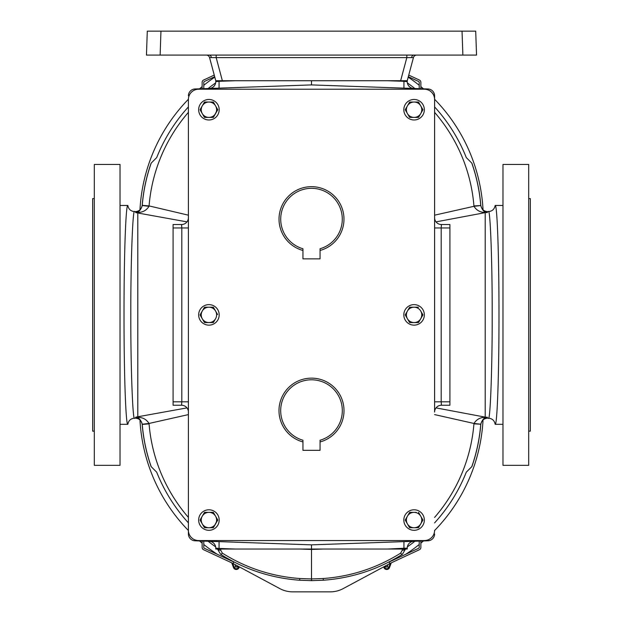 <?xml version="1.0" encoding="UTF-8"?>
<svg xmlns="http://www.w3.org/2000/svg" width="623" height="623" viewBox="0 0 623 623"><rect width="100%" height="100%" fill="white"/><g stroke="black" fill="none" stroke-linecap="round" stroke-linejoin="round"><path stroke-width="0.93" d="M414.077 304.624A10.256 10.256 0 0 0 403.821 314.888A10.256 10.256 0 0 0 414.077 325.144A10.256 10.256 0 0 0 424.341 314.888A10.256 10.256 0 0 0 414.077 304.624M302.942 441.948A32.466 32.466 0 0 1 311.5 378.153A32.466 32.466 0 0 1 320.058 441.948L320.058 440.243A30.831 30.831 0 0 0 311.5 379.796A30.831 30.831 0 0 0 302.942 440.243L302.942 441.948M302.942 250.462A32.466 32.466 0 0 1 311.5 186.674A32.466 32.466 0 0 1 320.058 250.462L320.058 248.756A30.831 30.831 0 0 0 311.5 188.317A30.831 30.831 0 0 0 302.942 248.756L302.942 250.462A32.466 32.466 0 0 0 302.942 250.469L302.942 250.462M208.923 304.624A10.256 10.256 0 0 0 198.659 314.888A10.256 10.256 0 0 0 208.923 325.144A10.256 10.256 0 0 0 219.179 314.888A10.256 10.256 0 0 0 208.923 304.624M208.923 99.47A10.256 10.256 0 0 0 198.659 109.726A10.256 10.256 0 0 0 208.923 119.982A10.256 10.256 0 0 0 219.179 109.726A10.256 10.256 0 0 0 208.923 99.47M414.077 99.47A10.256 10.256 0 0 0 403.821 109.726A10.256 10.256 0 0 0 414.077 119.982A10.256 10.256 0 0 0 424.341 109.726A10.256 10.256 0 0 0 414.077 99.47M208.923 509.785A10.256 10.256 0 0 0 198.659 520.041A10.256 10.256 0 0 0 208.923 530.305A10.256 10.256 0 0 0 219.179 520.041A10.256 10.256 0 0 0 208.923 509.785M414.077 509.785A10.256 10.256 0 0 0 403.821 520.041A10.256 10.256 0 0 0 414.077 530.305A10.256 10.256 0 0 0 424.341 520.041A10.256 10.256 0 0 0 414.077 509.785M416.732 55.089A3.419 3.419 0 0 0 413.431 57.62L209.569 57.62A3.419 3.419 0 0 0 206.268 55.089M216.173 55.089L216.173 57.62L222.364 80.733L215.76 80.733L209.569 57.62M299.655 580.223L311.5 580.636L311.5 578.923L299.772 578.518C271.869 576.454 246.062 567.989 222.349 553.138A3.419 0.903 122.3 0 1 220.635 554.314C244.839 569.477 271.176 578.113 299.655 580.223L299.772 578.518M405.526 549.042L402.365 554.314C378.161 569.477 351.824 578.113 323.345 580.223L311.5 580.636M434.597 533.95A6.837 6.837 0 0 1 427.993 540.787L311.5 544.852L195.007 540.787A6.837 6.837 0 0 1 188.403 533.95L188.403 99.47A10.256 10.256 0 0 1 198.659 89.214L424.341 89.214A10.256 10.256 0 0 1 434.597 99.47L434.597 412.076A6.837 6.837 0 0 1 441.434 405.238L449.915 405.238L441.434 405.238L441.193 401.819L449.915 401.819L449.915 224.529L441.434 224.529L449.915 224.529M188.403 530.305A10.256 10.256 0 0 0 198.659 540.562L424.341 540.562A10.256 10.256 0 0 0 434.597 530.305M188.403 99.47L188.403 217.692A6.837 6.837 0 0 1 181.566 224.529L173.085 224.529L181.566 224.529L181.807 227.956L173.085 227.956L173.085 405.238L181.566 405.238L173.085 405.238M188.403 95.817A6.837 6.837 0 0 1 195.007 88.98L311.5 84.915L427.993 88.98A6.837 6.837 0 0 1 434.597 95.817L434.597 99.47M403.938 80.733L403.938 81.309L407.24 81.652L407.24 80.733L222.364 80.733M219.062 549.042L219.062 548.458L215.76 548.115L215.76 549.042L403.938 549.042L403.938 541.628M219.062 80.733L219.062 81.309L215.76 81.652L215.76 80.733M173.085 227.956L173.085 224.529M323.135 549.042L311.5 549.447L311.5 578.923L323.228 578.518C351.131 576.454 376.938 567.989 400.651 553.138A3.419 0.903 57.7 0 0 402.365 554.314M387.366 549.042L407.24 548.115L407.24 549.042L403.938 549.042M434.597 95.817L434.597 217.692A6.837 6.837 0 0 0 441.434 224.529L441.193 227.956L449.915 227.956M299.865 549.042L311.5 549.447L311.5 544.852M407.24 548.115A6.837 6.837 0 0 1 413.843 541.278A6.837 6.837 0 0 0 407.24 548.115M400.651 553.138L402.248 550.249A3.419 1.713 -0 0 0 405.394 549.042M449.915 401.819L449.915 405.238M188.403 533.95L188.403 412.076A6.837 6.837 0 0 0 181.566 405.238L181.807 401.819L173.085 401.819M235.634 549.042L219.062 548.458L219.062 541.628M215.76 548.115A6.837 6.837 0 0 0 209.157 541.278A6.837 6.837 0 0 1 215.76 548.115M217.474 549.042L220.635 554.314M222.349 553.138L220.752 550.249A3.419 1.713 180 0 1 217.606 549.042M387.366 80.733L403.938 81.309L403.938 88.147M407.24 81.652A6.837 6.837 0 0 0 413.843 88.489A6.837 6.837 0 0 1 407.24 81.652M311.5 80.733L311.5 84.915M235.634 80.733L219.062 81.309L219.062 88.147M215.76 81.652A6.837 6.837 0 0 1 209.157 88.489A6.837 6.837 0 0 0 215.76 81.652M462.873 55.089L462.04 31.15L475.707 31.15L476.54 55.089L146.46 55.089L147.293 31.15L160.96 31.15L160.127 55.089M462.04 31.15L160.96 31.15M413.431 57.62L407.24 80.733M406.827 55.089L406.827 57.62L400.636 80.733M420.86 541.037L420.86 547.492A2.437 2.437 0 0 1 419.458 549.696L389.873 563.488L389.18 562.001L418.765 548.209A0.794 0.794 0 0 0 419.224 547.492L419.224 541.091M419.224 88.676L419.224 82.283A0.794 0.794 0 0 0 418.765 81.558L408.322 76.691M420.86 88.731L420.86 82.283A2.437 2.437 0 0 0 419.458 80.071L408.75 75.087M202.14 541.037L202.14 547.492A2.437 2.437 0 0 0 203.542 549.696L233.127 563.488L233.82 562.001L204.235 548.209A0.794 0.794 0 0 1 203.776 547.492L203.776 541.091M214.25 75.087L203.542 80.071A2.437 2.437 0 0 0 202.14 82.283L202.14 88.731M214.678 76.691L204.235 81.558A0.794 0.794 0 0 0 203.776 82.283L203.776 88.676M416.211 512.355L414.077 512.355A7.686 7.686 0 0 1 420.735 523.888L422.955 520.041L418.516 527.728L409.638 527.728L408.486 525.734M406.398 522.121L405.293 519.894M407.426 516.202L405.207 520.041L409.638 527.728L418.516 527.728L420.735 523.888A7.686 7.686 0 0 1 407.426 523.888A7.686 7.686 0 0 1 407.426 516.202L409.638 512.355L414.077 512.355A7.686 7.686 0 0 0 407.426 516.202L409.638 512.355L411.951 512.355M422.955 520.041L418.516 512.355M217.622 519.738L213.362 527.728L204.484 527.728L202.265 523.888A7.686 7.686 0 0 1 202.265 516.202L204.484 512.355L206.789 512.355M200.224 520.353L204.484 527.728L208.923 527.728A7.686 7.686 0 0 1 202.265 523.888M211.049 512.355L213.362 512.355L214.514 514.357M215.574 523.888A7.686 7.686 0 0 1 208.923 527.728L213.362 527.728L217.793 520.041L215.574 516.202A7.686 7.686 0 0 1 215.574 523.888M202.265 516.202L204.484 512.355L208.923 512.355A7.686 7.686 0 0 1 215.574 516.202L213.362 512.355L208.923 512.355A7.686 7.686 0 0 0 202.265 516.202L200.045 520.041M411.951 117.412L409.638 117.412L408.486 115.411M405.378 110.03L405.293 109.57M418.345 102.04L414.077 102.04A7.686 7.686 0 0 1 420.735 105.879L418.516 102.04L414.077 102.04A7.686 7.686 0 0 0 407.426 105.879L409.817 102.04M418.516 102.04L422.955 109.726L418.516 117.412L416.211 117.412M414.077 117.412A7.686 7.686 0 0 1 407.426 105.879L405.207 109.726L409.638 117.412L418.516 117.412L420.735 113.573A7.686 7.686 0 0 1 414.077 117.412M420.735 105.879A7.686 7.686 0 0 1 420.735 113.573L422.955 109.726L420.735 105.879M414.077 102.04L409.638 102.04L407.426 105.879M206.789 117.412L204.484 117.412L202.265 113.573A7.686 7.686 0 0 1 202.265 105.879L204.656 102.04M213.183 102.04L208.923 102.04A7.686 7.686 0 0 1 215.574 105.879L213.362 102.04L208.923 102.04A7.686 7.686 0 0 0 202.265 105.879L200.131 109.57M213.362 102.04L214.514 104.041M217.622 109.422L213.362 117.412L211.049 117.412M208.923 117.412A7.686 7.686 0 0 1 202.265 113.573L204.484 117.412L213.362 117.412L215.574 113.573A7.686 7.686 0 0 1 208.923 117.412M215.574 105.879A7.686 7.686 0 0 1 215.574 113.573L217.793 109.726L215.574 105.879M200.045 109.726L202.265 113.573M208.923 102.04L204.484 102.04L202.265 105.879M204.484 322.574L200.045 314.888L204.484 307.201L200.045 314.888L202.265 318.727A7.686 7.686 0 0 1 208.923 307.201A7.686 7.686 0 0 1 215.574 318.727A7.686 7.686 0 0 1 202.265 318.727L204.484 322.574L213.362 322.574L215.574 318.727M213.362 307.201L215.574 311.041L213.362 307.201L204.484 307.201M217.622 314.576L215.574 311.041M302.942 248.756L302.942 258.849L320.058 258.849L320.058 248.756M302.942 440.243L302.942 450.328L320.058 450.328L320.058 440.243M422.776 314.576L420.735 318.727A7.686 7.686 0 0 1 407.426 318.727L405.207 314.888L407.426 311.041L405.207 314.888L407.426 318.727A7.686 7.686 0 0 1 414.077 307.201A7.686 7.686 0 0 1 420.735 318.727L422.955 314.888L420.735 311.041M407.426 318.727L409.552 322.418M409.638 322.574L418.516 322.574L420.735 318.727M418.516 307.201L409.638 307.201L407.426 311.041M135.814 417.184L135.37 418.15L135.822 417.137L186.978 407.894M186.978 221.881L135.822 212.638L135.37 211.625L135.822 212.614M436.022 407.894L485.2 417.137L485.2 212.638L436.022 221.881M414.895 88.528A166.59 166.59 0 0 0 407.356 82.898M215.644 82.898A166.59 166.59 0 0 0 208.105 88.528M488.346 418.15C490.246 422.768 492.357 365.974 492.186 314.888C492.357 263.794 490.246 207.007 488.346 211.625C492.186 211.298 494.46 209.25 495.153 205.465L495.153 205.465C497.201 203.939 499.039 256.442 498.984 314.888C499.039 373.372 497.209 425.704 495.153 424.302L495.153 424.302C494.46 420.517 492.186 418.469 488.346 418.15L487.63 418.15L487.178 417.153L487.63 418.15C483.728 418.485 481.454 420.58 480.808 424.434A169.869 169.869 0 0 1 471.891 466.588L466.3 472.172A166.59 166.59 0 0 1 434.597 522.876M134.654 211.625C132.754 207.007 130.643 263.794 130.814 314.888C130.643 365.974 132.754 422.768 134.654 418.15C130.814 418.469 128.54 420.517 127.847 424.302L127.847 424.302C125.799 425.828 123.961 373.325 124.016 314.888C123.961 256.396 125.791 204.064 127.847 205.465L127.847 205.465C128.54 209.25 130.814 211.298 134.654 211.625L135.37 211.625C139.272 211.29 141.546 209.196 142.192 205.341A169.869 169.869 0 0 1 151.109 163.187L156.7 157.596A166.59 166.59 0 0 1 188.403 106.899M142.192 205.341L149.068 205.917L188.403 215.176M434.597 106.899A166.59 166.59 0 0 1 466.3 157.596L471.891 163.187A169.869 169.869 0 0 1 480.808 205.341C481.454 209.196 483.728 211.29 487.63 211.625L487.178 212.638L485.2 212.435C480.294 212.443 476.548 210.403 473.971 206.306L473.932 205.917A162.969 162.969 0 0 0 434.597 112.342M471.782 163.07A169.806 169.806 0 0 1 480.746 205.356L480.808 205.341M486.213 212.303A6.837 4.587 105 0 0 485.2 212.435L487.178 212.638L486.213 212.303C483.978 211.999 482.163 209.756 480.761 205.559L473.932 205.917M487.186 212.591L487.63 211.625L488.346 211.625M188.403 522.876A166.59 166.59 0 0 1 156.7 472.172L151.109 466.588A169.869 169.869 0 0 1 142.192 424.434C141.546 420.58 139.272 418.485 135.37 418.15L134.654 418.15M434.597 215.176L473.971 206.306L480.761 205.559M480.808 424.434L480.746 424.411A169.806 169.806 0 0 1 471.782 466.697M480.761 424.216L473.971 423.461C476.548 419.372 480.294 417.324 485.2 417.332L487.178 417.137L486.213 417.472C483.985 417.768 482.163 420.019 480.761 424.216L473.932 423.858L473.971 423.461L434.597 414.599M142.239 205.559L149.029 206.306C146.452 210.403 142.706 212.443 137.8 212.435L135.822 212.638L136.787 212.303C139.015 212.007 140.837 209.756 142.239 205.559L142.254 205.356A169.806 169.806 0 0 1 151.218 163.07M188.403 414.599L149.029 423.461L149.068 423.858L142.192 424.434M151.218 466.697A169.806 169.806 0 0 1 142.254 424.411L142.239 424.216C140.837 420.019 139.022 417.768 136.787 417.472L135.822 417.137L137.8 417.332C142.706 417.324 146.452 419.372 149.029 423.461L142.239 424.216M414.895 541.247A166.59 166.59 0 0 1 407.356 546.877M136.787 212.303A6.837 4.587 75 0 1 137.8 212.435L137.8 417.332A6.837 4.587 105 0 1 136.787 417.472M487.178 417.137L485.2 417.332A6.837 4.587 75 0 0 486.213 417.472M215.644 546.877A166.59 166.59 0 0 1 208.105 541.247M94.307 198.628L92.663 198.628L92.663 431.139L94.307 431.139M94.307 164.433L94.307 465.334L120.021 465.334L120.021 164.433L94.307 164.433M528.693 198.628L530.337 198.628L530.337 431.139L528.693 431.139M528.693 164.433L528.693 465.334L502.979 465.334L502.979 164.433L528.693 164.433M214.795 77.127A171.652 171.652 0 0 0 203.776 85.289M202.14 86.62A171.652 171.652 0 0 0 199.524 88.824M188.403 99.267A171.652 171.652 0 0 0 139.957 209.858M217.217 554.26A171.652 171.652 0 0 1 203.776 544.486M202.14 543.147A171.652 171.652 0 0 1 199.524 540.943M188.403 530.508A171.652 171.652 0 0 1 139.957 419.918M390.761 563.075L343.203 588.595A27.357 27.357 0 0 1 330.268 591.85L292.732 591.85A27.357 27.357 0 0 1 279.797 588.595L232.239 563.075M405.783 554.26A171.652 171.652 0 0 0 419.224 544.486M420.86 543.147A171.652 171.652 0 0 0 423.476 540.943M434.597 530.508A171.652 171.652 0 0 0 483.043 419.918M408.205 77.127A171.652 171.652 0 0 1 419.224 85.289M420.86 86.62A171.652 171.652 0 0 1 423.476 88.824M434.597 99.267A171.652 171.652 0 0 1 483.043 209.858M413.874 55.089A3.419 2.414 -90 0 0 411.608 57.293M209.126 55.089A3.419 2.414 -90 0 1 211.392 57.293M323.345 580.223L323.228 578.518M402.248 550.249L402.248 549.042M434.597 227.956L441.193 227.956L441.193 401.819L434.597 401.819M220.752 550.249L220.752 549.042M188.403 227.956L181.807 227.956L181.807 401.819L188.403 401.819M188.403 112.342A162.969 162.969 0 0 0 149.068 205.917M434.597 517.425A162.969 162.969 0 0 0 473.932 423.858M149.068 423.858A162.969 162.969 0 0 0 188.403 517.425M238.64 566.509L238.336 567.312A2.204 2.204 0 0 1 234.209 567.312L233.493 567.576A2.967 2.967 0 0 0 239.053 567.576L239.318 566.875L239.053 567.576C237.199 570.107 235.346 570.107 233.493 567.576L231.74 562.842L233.493 567.576M234.926 564.516L235.751 566.743A0.561 0.561 0 0 0 236.802 566.743L239.053 567.576M236.802 566.743L237.176 565.731M235.751 566.743L234.209 567.312L232.745 563.348M390.255 563.348L388.791 567.312A2.204 2.204 0 0 1 384.664 567.312L383.947 567.576A2.967 2.967 0 0 0 389.507 567.576L391.26 562.849L389.507 567.576C387.654 570.107 385.801 570.107 383.947 567.576L383.682 566.875L383.947 567.576M385.824 565.731L386.198 566.743A0.561 0.561 0 0 0 387.249 566.743L389.507 567.576M387.249 566.743L388.074 564.516M386.198 566.743L384.664 567.312L384.36 566.509M495.153 205.465L502.979 205.465M127.847 424.302L120.021 424.302M127.847 205.465L120.021 205.465M495.153 424.302L502.979 424.302"/></g></svg>
